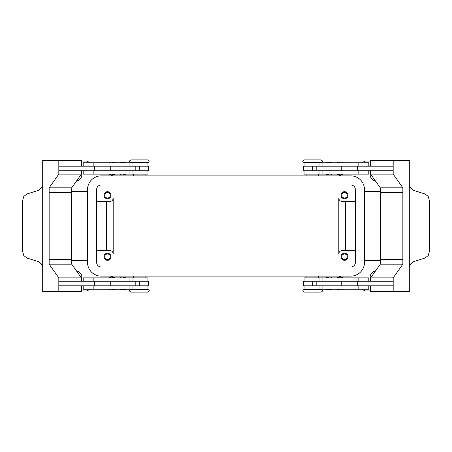 <?xml version="1.0" encoding="UTF-8"?>
<svg xmlns="http://www.w3.org/2000/svg" width="452" height="452" viewBox="0 0 452 452"><rect width="100%" height="100%" fill="white"/><g stroke="black" fill="none" stroke-linecap="round" stroke-linejoin="round"><path stroke-width="0.68" d="M147.714 289.359L131.074 289.359C129.775 290.037 129.317 290.495 129.707 290.726C129.317 290.952 129.775 291.41 131.074 292.094L147.714 292.094C149.013 291.41 149.471 290.952 149.081 290.726C149.465 290.495 149.013 290.037 147.714 289.359M312.609 292.094L320.926 292.094C322.027 291.721 322.479 291.263 322.293 290.726C322.479 290.19 322.027 289.732 320.926 289.359L304.286 289.359C303.19 289.732 302.733 290.19 302.919 290.726C302.733 291.263 303.19 291.721 304.286 292.094L312.609 292.094M304.286 162.641L320.926 162.641C322.225 161.963 322.683 161.505 322.293 161.274C322.683 161.048 322.225 160.59 320.926 159.906L304.286 159.906C302.987 160.59 302.529 161.048 302.919 161.274C302.535 161.505 302.987 161.963 304.286 162.641M139.391 159.906L131.074 159.906C129.973 160.279 129.521 160.737 129.707 161.274C129.521 161.81 129.973 162.268 131.074 162.641L147.714 162.641C148.81 162.268 149.267 161.81 149.081 161.274C149.267 160.737 148.81 160.279 147.714 159.906L139.391 159.906M111.836 289.704L114.232 289.704L111.836 289.704M111.836 277.392L114.232 277.392L111.836 277.392M147.94 281.268L147.94 277.85L83.185 277.85L83.185 281.268M147.94 285.828L147.94 289.246L83.185 289.246L83.185 285.828M139.391 289.359L133.696 289.246M135.815 170.732L135.815 166.172L148.51 166.172L148.51 170.732L58.816 170.732L58.816 166.172L135.815 166.172M110.746 166.172L110.746 170.732M125.673 162.274L126.131 162.731L120.43 162.731L120.887 162.274L125.673 162.274L120.887 162.274M123.277 174.63L125.673 174.63L123.277 174.63M125.673 174.63L126.131 174.173L120.43 174.173L120.887 174.63M340.164 289.704L337.768 289.704L340.164 289.704M340.164 277.392L337.768 277.392L340.164 277.392M304.06 281.268L304.06 277.85L368.815 277.85L368.815 281.268M304.06 285.828L304.06 289.246L368.815 289.246L368.815 285.828M316.185 170.732L316.185 166.172L303.49 166.172L303.49 170.732L393.183 170.732L393.183 166.172L316.185 166.172M341.254 166.172L341.254 170.732M326.327 162.274L328.723 162.274L326.327 162.274L325.869 162.731L331.57 162.731L331.113 162.274L328.723 162.274L331.113 162.274M328.723 174.63L326.327 174.63L328.723 174.63M326.327 174.63L325.869 174.173L331.57 174.173L331.113 174.63M104.683 256.77A2.802 2.802 0 0 0 107.486 259.572A2.802 2.802 0 0 0 110.288 256.77A2.802 2.802 0 0 0 107.486 253.967A2.802 2.802 0 0 0 104.683 256.77M111.017 256.77A3.531 3.531 0 0 1 107.486 260.301A3.531 3.531 0 0 1 103.954 256.77A3.531 3.531 0 0 1 107.486 253.233A3.531 3.531 0 0 1 111.017 256.77M341.712 195.23A2.802 2.802 0 0 0 344.514 198.032A2.802 2.802 0 0 0 347.317 195.23A2.802 2.802 0 0 0 344.514 192.428A2.802 2.802 0 0 0 341.712 195.23M348.046 195.23A3.531 3.531 0 0 1 344.514 198.767A3.531 3.531 0 0 1 340.983 195.23A3.531 3.531 0 0 1 344.514 191.699A3.531 3.531 0 0 1 348.046 195.23M104.683 195.23A2.802 2.802 0 0 0 107.486 198.032A2.802 2.802 0 0 0 110.288 195.23A2.802 2.802 0 0 0 107.486 192.428A2.802 2.802 0 0 0 104.683 195.23M111.017 195.23A3.531 3.531 0 0 1 107.486 198.767A3.531 3.531 0 0 1 103.954 195.23A3.531 3.531 0 0 1 107.486 191.699A3.531 3.531 0 0 1 111.017 195.23M341.712 256.77A2.802 2.802 0 0 0 344.514 259.572A2.802 2.802 0 0 0 347.317 256.77A2.802 2.802 0 0 0 344.514 253.967A2.802 2.802 0 0 0 341.712 256.77M348.046 256.77A3.531 3.531 0 0 1 344.514 260.301A3.531 3.531 0 0 1 340.983 256.77A3.531 3.531 0 0 1 344.514 253.233A3.531 3.531 0 0 1 348.046 256.77M304.06 166.172L304.06 162.754L368.815 162.754L368.815 166.172M304.06 170.732L304.06 174.15L368.815 174.15L368.815 170.732M340.164 174.608L337.768 174.608L340.164 174.608M340.164 162.296L337.768 162.296L340.164 162.296M328.723 277.37L326.327 277.37L328.723 277.37M326.327 277.37L325.869 277.827L331.57 277.827L331.113 277.37M326.327 289.726L325.869 289.269L331.57 289.269L331.113 289.726L326.327 289.726L331.113 289.726M316.185 281.268L316.185 285.828L303.49 285.828L303.49 281.268L393.183 281.268L393.183 285.828L316.185 285.828M341.254 285.828L341.254 281.268M409.297 184.947L410.399 187.879L413.484 190.32L425.174 194.032L428.219 196.473L429.4 200.654L429.4 251.346L428.219 255.527L425.174 257.968L413.484 261.68L410.399 264.121L409.297 267.053M409.297 183.715A6.836 4.836 90 0 0 409.297 183.936L409.297 268.064A6.836 4.836 90 0 0 409.297 268.285L409.297 291.523L393.183 291.523L393.183 277.85L402.851 264.177L402.851 192.382L380.29 192.382L402.851 192.382L402.851 187.823L393.183 174.15L393.183 160.477L409.297 160.477L409.297 183.715M147.94 166.172L147.94 162.754L83.185 162.754L83.185 166.172M147.94 170.732L147.94 174.15L83.185 174.15L83.185 170.732M111.836 174.608L114.232 174.608L111.836 174.608M111.836 162.296L114.232 162.296L111.836 162.296M123.277 277.37L125.673 277.37L123.277 277.37M125.673 277.37L126.131 277.827L120.43 277.827L120.887 277.37M125.673 289.726L123.277 289.726L125.673 289.726L126.131 289.269L120.43 289.269L120.887 289.726L123.277 289.726L120.887 289.726M135.815 281.268L135.815 285.828L148.51 285.828L148.51 281.268L58.816 281.268L58.816 285.828L135.815 285.828M110.746 285.828L110.746 281.268M42.703 267.053L41.601 264.121L38.516 261.68L26.826 257.968L23.781 255.527L22.6 251.346L22.6 200.654L23.781 196.473L26.826 194.032L38.516 190.32L41.601 187.879L42.703 184.947M42.703 268.285A6.836 4.836 -90 0 0 42.703 268.064L42.703 183.936A6.836 4.836 -90 0 0 42.703 183.715L42.703 160.477L58.816 160.477L58.816 174.15L49.149 187.823L49.149 192.382L71.71 192.382L49.149 192.382L49.149 264.177L58.816 277.85L58.816 291.523L42.703 291.523L42.703 268.285M370.623 290.952L365.64 290.952A2.277 2.277 0 0 1 364.498 290.647L362.063 289.246M89.937 289.246L87.502 290.647A2.277 2.277 0 0 1 86.36 290.952L81.377 290.952M81.377 161.048L86.36 161.048A2.277 2.277 0 0 1 87.502 161.353L89.937 162.754M362.063 162.754L364.498 161.353A2.277 2.277 0 0 1 365.64 161.048L370.623 161.048M81.377 172.348A6.266 6.266 0 0 1 76.603 180.902M370.623 279.652A6.266 6.266 0 0 1 375.397 271.098M76.603 271.098A6.266 6.266 0 0 1 81.377 279.652M375.397 180.902A6.266 6.266 0 0 1 370.623 172.348M339.367 175.862L341.537 174.608M339.367 276.138L341.537 277.392M112.633 276.138L110.463 277.392M87.541 260.505L71.71 260.505M380.29 260.505L364.459 260.505M355.34 250.498L342.237 250.498A3.418 3.418 0 0 0 338.819 253.917L338.819 198.083A3.418 3.418 0 0 0 342.237 201.502L355.34 201.502M96.66 201.502L109.763 201.502A3.418 3.418 0 0 0 113.181 198.083L113.181 253.917A3.418 3.418 0 0 0 109.763 250.498L96.66 250.498M112.633 175.862L110.463 174.608M87.541 191.495L71.71 191.495M380.29 191.495L364.459 191.495M106.344 201.502L106.344 250.498M345.656 201.502L345.656 250.498M81.377 281.268L81.377 277.85L71.71 264.177L71.71 259.617L49.149 259.617L71.71 259.617L71.71 187.823L49.149 187.823M81.377 166.172L81.377 160.477L58.816 160.477M71.71 187.823L81.377 174.15L58.816 174.15M81.377 174.15L81.377 170.732M81.377 285.828L81.377 291.523L58.816 291.523M71.71 264.177L49.149 264.177M81.377 277.85L58.816 277.85M94.457 281.268L94.457 285.828M94.457 170.732L94.457 166.172M402.851 259.617L380.29 259.617L402.851 259.617M370.623 281.268L370.623 277.85L380.29 264.177L380.29 187.823L402.851 187.823M380.29 187.823L370.623 174.15L393.183 174.15M370.623 174.15L370.623 170.732M370.623 166.172L370.623 160.477L393.183 160.477M357.543 170.732L357.543 166.172M370.623 285.828L370.623 291.523L393.183 291.523M380.29 264.177L402.851 264.177M370.623 277.85L393.183 277.85M357.543 281.268L357.543 285.828M306.908 162.754L312.609 162.641M113.181 253.917A3.418 3.418 0 0 0 109.763 250.498M338.819 198.083A3.418 3.418 0 0 0 342.237 201.502M350.78 184.975A4.56 4.56 0 0 1 355.34 189.535L355.34 262.465A4.56 4.56 0 0 1 350.78 267.025L101.22 267.025A4.56 4.56 0 0 1 96.66 262.465L96.66 189.535A4.56 4.56 0 0 1 101.22 184.975L350.78 184.975M350.78 175.862A13.673 13.673 0 0 1 364.459 189.535L364.459 262.465A13.673 13.673 0 0 1 350.78 276.138L101.22 276.138A13.673 13.673 0 0 1 87.541 262.465L87.541 189.535A13.673 13.673 0 0 1 101.22 175.862L350.78 175.862M322.914 281.268L322.914 277.85M322.914 289.246L322.914 285.828M129.086 162.754L129.086 166.172M129.086 170.732L129.086 174.15M139.561 170.732L139.561 166.172M93.863 170.732L93.863 174.15M93.863 162.754L93.863 166.172M312.439 170.732L312.439 166.172M322.914 170.732L322.914 174.15M358.137 170.732L358.137 174.15M322.914 162.754L322.914 166.172M358.137 162.754L358.137 166.172M358.137 289.246L358.137 285.828M358.137 281.268L358.137 277.85M312.439 281.268L312.439 285.828M93.863 289.246L93.863 285.828M129.086 289.246L129.086 285.828M93.863 281.268L93.863 277.85M129.086 281.268L129.086 277.85M139.561 281.268L139.561 285.828M108.988 289.246L109.446 289.704M108.988 277.85L109.446 277.392M133.696 276.138L133.696 277.85M337.311 289.246L337.768 289.704M337.311 277.85L337.768 277.392M319.039 281.268L319.039 277.85M319.039 289.246L319.039 285.828M306.908 276.138L306.908 277.85M318.304 175.862L318.304 174.15M343.011 174.15L342.554 174.608M343.011 162.754L342.554 162.296M145.092 175.862L145.092 174.15M132.961 162.754L132.961 166.172M132.961 170.732L132.961 174.15M114.689 174.15L114.232 174.608M114.689 162.754L114.232 162.296M108.988 162.754L109.446 162.296M108.988 174.15L109.446 174.608M133.696 174.15L133.696 175.862M337.311 162.754L337.768 162.296M337.311 174.15L337.768 174.608M319.039 170.732L319.039 174.15M319.039 162.754L319.039 166.172M306.908 175.862L306.908 174.15M318.304 277.85L318.304 276.138M343.011 277.85L342.554 277.392M343.011 289.246L342.554 289.704M145.092 276.138L145.092 277.85M132.961 289.246L132.961 285.828M132.961 281.268L132.961 277.85M114.689 277.85L114.232 277.392M114.689 289.246L114.232 289.704"/></g></svg>
